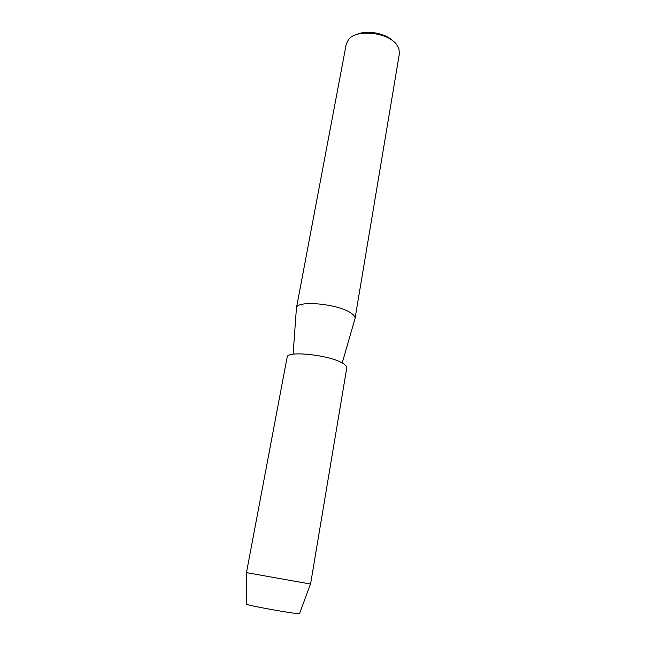 <?xml version="1.0" encoding="UTF-8"?>
<svg xmlns="http://www.w3.org/2000/svg" width="646" height="646" viewBox="0 0 646 646"><rect width="100%" height="100%" fill="white"/><g stroke="black" fill="none" stroke-linecap="round" stroke-linejoin="round"><path stroke-width="0.97" d="M299.566 613.547L295.561 613.385C283.497 612.012 246.837 605.149 246.602 604.244L246.602 604.107M354.864 319.084L355.042 318.462C355.243 316.911 354.056 315.224 351.472 313.391C339.11 303.838 296.328 299.817 296.425 308.021L296.377 308.667M355.034 318.502L399.414 53.481L398.873 48.49L396.854 44.897C388.335 32.252 356.382 28.771 348.509 39.519L346.28 44.017L296.417 308.061M393.301 41.287C385.662 33.075 366.225 29.619 356.229 34.682M310.565 584.049L246.465 572.631L287.139 357.198C286.59 350.31 330.163 355.042 343.01 363.44C345.715 365.071 346.967 366.532 346.773 367.824L310.565 584.049M310.484 584.041L299.518 613.668L295.561 613.385M342.21 362.987L355.042 318.462M293.098 354.234L296.425 308.021M246.602 604.244L246.538 572.647"/></g></svg>
